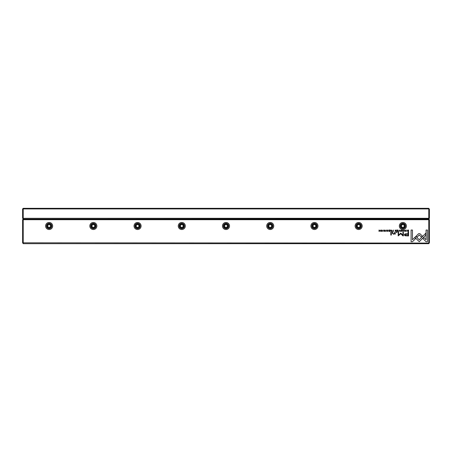 <?xml version="1.0" encoding="UTF-8"?>
<svg xmlns="http://www.w3.org/2000/svg" width="452" height="452" viewBox="0 0 452 452"><rect width="100%" height="100%" fill="white"/><g stroke="black" fill="none" stroke-linecap="round" stroke-linejoin="round"><path stroke-width="0.68" d="M22.6 218.05L23.221 218.305L23.221 218.926L22.6 218.305L22.6 208.931L23.221 208.315L428.778 208.315L428.778 208.931L23.221 208.931L23.221 218.305L428.778 218.305L428.778 208.931L429.4 209.191L429.4 218.305L428.778 218.926L23.221 219.101L428.778 219.101L428.778 218.305L429.4 218.05M428.778 208.315L429.4 209.191M23.221 208.315L23.221 208.931L22.6 209.191M407.551 231.322L408.557 231.447L408.557 230.017L407.472 230.187L407.551 231.322M392.285 231.057L393.359 231.447L393.359 230.017L393.144 230.644L392.285 231.057M390.534 231.074L391.618 231.447L391.618 230.017L391.409 230.661L390.5 230.017L390.827 230.735L390.534 231.074M403.127 229.995L402.551 230.401L403.127 230.158L403.563 230.729L403.127 231.317L402.557 231.074L403.111 231.469L403.789 230.723L403.127 229.995M419.908 233.661L418.614 233.661L416.1 236.181L417.077 237.153L419.258 234.972L421.439 237.136L422.417 236.159L419.908 233.661M399.393 230.017L398.568 231.447L399.269 230.243L399.947 231.447L399.393 230.017M397.946 231.447L397.946 230.017L396.946 230.017L397.737 230.187L397.737 230.673L396.997 230.673L397.737 230.842L397.737 231.277L396.963 231.447L397.946 231.447M395.121 231.074L396.206 231.447L396.206 230.017L395.997 230.661L395.088 230.017L395.415 230.735L395.121 231.074M384.663 230.164L385.257 230.435L384.658 229.995L384.059 230.43L385.014 231.079L384.11 231.096L384.641 231.469L385.24 231.068L384.279 230.413L384.663 230.164M395.268 234.176L395.223 232.113L394.698 232.113L394.698 233.249L393.681 233.944L392.873 233.272L392.873 232.113L392.359 232.113L392.359 233.334L393.556 234.221L394.72 233.82L395.268 234.176M415.857 236.373L414.863 237.34L419.247 241.718L425.761 235.193L425.761 233.238L419.247 239.769L415.857 236.373M391.325 235.074L391.325 232.113L390.81 232.113L390.81 235.074L391.325 235.074M405.048 230.164L405.642 230.435L405.043 229.995L404.444 230.43L405.399 231.079L404.495 231.096L405.026 231.469L405.625 231.068L404.664 230.413L405.048 230.164M381.691 229.995C380.737 230.486 380.737 230.978 381.691 231.469C382.646 230.978 382.646 230.486 381.691 229.995C380.737 230.486 380.737 230.978 381.691 231.469M23.221 243.684L22.6 242.809L428.778 243.069L428.778 219.723L23.221 219.723L23.221 243.684L428.778 243.684L428.778 243.069L429.4 242.809L428.778 243.684M49.132 222.463A3.537 3.537 0 0 1 52.195 227.768A3.537 3.537 0 0 1 46.064 227.768A3.537 3.537 0 0 1 49.132 222.463M93.349 222.463A3.537 3.537 0 0 1 96.412 227.768A3.537 3.537 0 0 1 90.287 227.768A3.537 3.537 0 0 1 93.349 222.463M137.566 222.463A3.537 3.537 0 0 1 140.629 227.768A3.537 3.537 0 0 1 134.504 227.768A3.537 3.537 0 0 1 137.566 222.463M181.783 222.463A3.537 3.537 0 0 1 184.845 227.768A3.537 3.537 0 0 1 178.721 227.768A3.537 3.537 0 0 1 181.783 222.463M226 222.463A3.537 3.537 0 0 1 229.062 227.768A3.537 3.537 0 0 1 222.938 227.768A3.537 3.537 0 0 1 226 222.463M270.217 222.463A3.537 3.537 0 0 1 273.279 227.768A3.537 3.537 0 0 1 267.155 227.768A3.537 3.537 0 0 1 270.217 222.463M314.434 222.463A3.537 3.537 0 0 1 317.496 227.768A3.537 3.537 0 0 1 311.371 227.768A3.537 3.537 0 0 1 314.434 222.463M358.651 222.463A3.537 3.537 0 0 1 361.713 227.768A3.537 3.537 0 0 1 355.588 227.768A3.537 3.537 0 0 1 358.651 222.463M402.868 222.463A3.537 3.537 0 0 1 405.936 227.768A3.537 3.537 0 0 1 399.805 227.768A3.537 3.537 0 0 1 402.868 222.463M387.449 229.995L386.867 230.401L387.449 230.158L387.884 230.729L387.449 231.317L386.872 231.074L387.426 231.469L388.11 230.723L387.449 229.995M389.788 231.447L389.788 230.017L388.782 230.017L389.573 230.187L389.573 230.673L388.833 230.673L389.573 230.842L389.573 231.277L388.805 231.447L389.788 231.447M426.061 241.741L427.456 241.741L427.456 230.028L426.072 230.028L426.072 239.797L423.84 237.566L422.863 238.543L426.061 241.741M401.201 229.995C400.246 230.486 400.246 230.978 401.201 231.469C402.156 230.978 402.156 230.486 401.201 229.995C400.246 230.486 400.246 230.978 401.201 231.469M397.009 232.56L397.009 232.113L396.41 232.113L396.41 232.56L397.009 232.56M380.251 231.447L380.251 230.017L380.053 231.232L379.008 230.017L379.008 231.447L379.194 230.283L380.251 231.447M406.568 230.017L406.359 231.447L406.568 230.017M383.341 230.017L383.132 231.447L383.341 230.017M400.766 233.091L398.613 235.125L398.613 232.142L398.178 232.142L398.178 235.91L400.766 233.724L402.913 235.91L403.353 235.91L403.353 232.142L402.918 232.142L402.918 235.13L400.766 233.091M404.947 235.769L408.563 235.944L408.563 232.113L408.015 232.113L408.015 233.797L406.32 233.797C405.009 233.735 404.359 234.102 404.387 234.904L404.947 235.769M386.183 230.017L385.974 231.447L386.183 230.017M411.083 241.741L412.461 241.741L415.659 238.543L414.682 237.566L412.461 239.786L412.461 230.028L411.083 230.028L411.083 241.741M429.4 219.977L428.778 219.723L428.778 219.101L429.4 219.723L429.4 242.809M22.6 242.809L22.6 219.723L23.221 219.101L23.221 219.723L22.6 219.977M49.132 228.655A2.655 2.655 0 0 1 46.833 224.672A2.655 2.655 0 0 1 51.426 224.672A2.655 2.655 0 0 1 49.132 228.655M49.132 228.124A2.124 2.124 0 0 0 50.969 224.938A2.124 2.124 0 0 0 47.29 224.938A2.124 2.124 0 0 0 49.132 228.124M47.805 225.232L47.805 226.768L49.132 227.531L50.454 226.768L50.454 225.232L49.132 224.469L47.805 225.232M93.349 228.655A2.655 2.655 0 0 1 91.05 224.672A2.655 2.655 0 0 1 95.643 224.672A2.655 2.655 0 0 1 93.349 228.655M93.349 228.124A2.124 2.124 0 0 0 95.186 224.938A2.124 2.124 0 0 0 91.507 224.938A2.124 2.124 0 0 0 93.349 228.124M92.022 225.232L92.022 226.768L93.349 227.531L94.677 226.768L94.677 225.232L93.349 224.469L92.022 225.232M137.566 228.655A2.655 2.655 0 0 1 135.267 224.672A2.655 2.655 0 0 1 139.86 224.672A2.655 2.655 0 0 1 137.566 228.655M137.566 228.124A2.124 2.124 0 0 0 139.402 224.938A2.124 2.124 0 0 0 135.73 224.938A2.124 2.124 0 0 0 137.566 228.124M136.238 225.232L136.238 226.768L137.566 227.531L138.894 226.768L138.894 225.232L137.566 224.469L136.238 225.232M181.783 228.655A2.655 2.655 0 0 1 179.484 224.672A2.655 2.655 0 0 1 184.083 224.672A2.655 2.655 0 0 1 181.783 228.655M181.783 228.124A2.124 2.124 0 0 0 183.619 224.938A2.124 2.124 0 0 0 179.947 224.938A2.124 2.124 0 0 0 181.783 228.124M180.455 225.232L180.455 226.768L181.783 227.531L183.111 226.768L183.111 225.232L181.783 224.469L180.455 225.232M226 228.655A2.655 2.655 0 0 1 223.7 224.672A2.655 2.655 0 0 1 228.3 224.672A2.655 2.655 0 0 1 226 228.655M226 228.124A2.124 2.124 0 0 0 227.836 224.938A2.124 2.124 0 0 0 224.164 224.938A2.124 2.124 0 0 0 226 228.124M224.672 225.232L224.672 226.768L226 227.531L227.328 226.768L227.328 225.232L226 224.469L224.672 225.232M270.217 228.655A2.655 2.655 0 0 1 267.917 224.672A2.655 2.655 0 0 1 272.516 224.672A2.655 2.655 0 0 1 270.217 228.655M270.217 228.124A2.124 2.124 0 0 0 272.053 224.938A2.124 2.124 0 0 0 268.381 224.938A2.124 2.124 0 0 0 270.217 228.124M268.889 225.232L268.889 226.768L270.217 227.531L271.545 226.768L271.545 225.232L270.217 224.469L268.889 225.232M314.434 228.655A2.655 2.655 0 0 1 312.14 224.672A2.655 2.655 0 0 1 316.733 224.672A2.655 2.655 0 0 1 314.434 228.655M314.434 228.124A2.124 2.124 0 0 0 316.27 224.938A2.124 2.124 0 0 0 312.598 224.938A2.124 2.124 0 0 0 314.434 228.124M313.106 225.232L313.106 226.768L314.434 227.531L315.762 226.768L315.762 225.232L314.434 224.469L313.106 225.232M358.651 228.655A2.655 2.655 0 0 1 356.357 224.672A2.655 2.655 0 0 1 360.95 224.672A2.655 2.655 0 0 1 358.651 228.655M358.651 228.124A2.124 2.124 0 0 0 360.493 224.938A2.124 2.124 0 0 0 356.814 224.938A2.124 2.124 0 0 0 358.651 228.124M357.323 225.232L357.323 226.768L358.651 227.531L359.978 226.768L359.978 225.232L358.651 224.469L357.323 225.232M402.868 228.655A2.655 2.655 0 0 1 400.574 224.672A2.655 2.655 0 0 1 405.167 224.672A2.655 2.655 0 0 1 402.868 228.655M402.868 228.124A2.124 2.124 0 0 0 404.709 224.938A2.124 2.124 0 0 0 401.031 224.938A2.124 2.124 0 0 0 402.868 228.124M401.546 225.232L401.546 226.768L402.868 227.531L404.195 226.768L404.195 225.232L402.868 224.469L401.546 225.232M381.691 231.311C381.036 230.927 381.036 230.543 381.691 230.158C381.036 230.543 381.036 230.927 381.691 231.311C382.347 230.932 382.347 230.548 381.691 230.158M401.201 231.311C400.545 230.927 400.545 230.543 401.201 230.158C400.545 230.543 400.545 230.927 401.201 231.311C401.856 230.932 401.856 230.548 401.201 230.158M395.686 230.836L395.353 231.057L395.997 231.266L395.686 230.836M406.393 234.243L405.094 234.87L406.393 235.498L408.015 235.498L408.015 234.243L406.393 234.243M391.099 230.836L390.765 231.057L391.409 231.266L391.099 230.836M392.839 230.825L392.511 231.051L393.144 231.283L392.839 230.825M408.009 230.187L407.501 230.712L408.348 231.288L408.348 230.187L408.009 230.187"/></g></svg>
